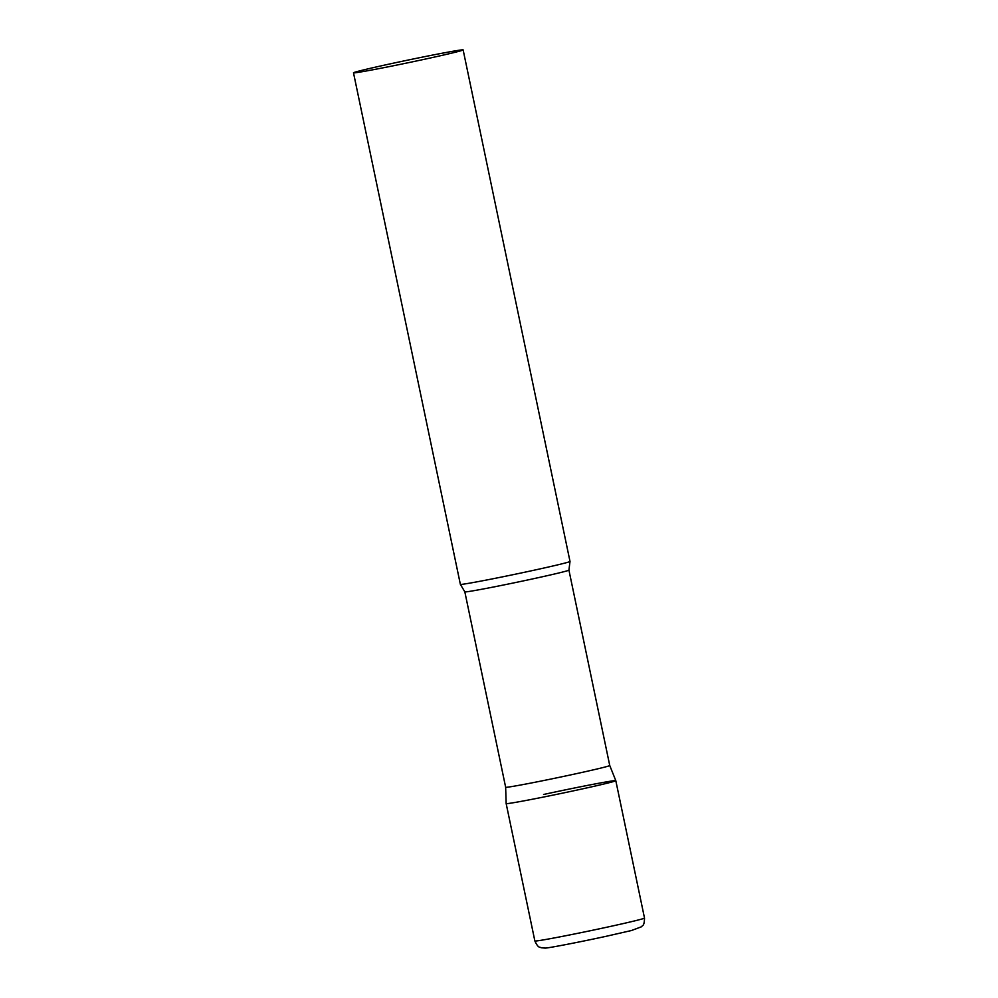 <?xml version="1.0" encoding="UTF-8"?>
<svg xmlns="http://www.w3.org/2000/svg" width="998" height="998" viewBox="0 0 998 998"><rect width="100%" height="100%" fill="white"/><g stroke="black" fill="none" stroke-linecap="round" stroke-linejoin="round"><path stroke-width="1.5" d="M578.403 789.767A56.013 1.322 168.2 0 1 506.161 803.577A56.013 1.322 -11.8 0 0 509.005 803.402A56.013 1.322 -11.8 0 0 570.058 791.564A56.013 1.322 -11.8 0 0 615.803 780.673A56.013 1.322 168.2 0 1 578.403 789.767M543.561 794.483A56.013 1.322 168.2 0 1 615.803 780.673L644.508 918.06A56.013 1.322 168.2 0 1 607.108 927.154A56.013 1.322 168.2 0 1 534.866 940.964C538.546 948.911 539.793 946.578 541.066 947.738L545.17 948.1C548.501 948.088 579.389 942.124 606.223 936.286L631.497 930.51L641.527 926.755C642.238 925.171 644.309 926.818 644.508 918.06M534.866 940.964L506.161 803.577L505.649 787.247A53.168 1.248 -11.8 0 0 508.344 787.085A53.168 1.248 -11.8 0 0 566.203 775.858A53.168 1.248 -11.8 0 0 609.741 765.503L568.922 570.108L570.008 561.462A56.013 1.322 -11.8 0 0 570.008 561.437L463.134 49.9A56.013 1.322 -11.8 0 0 460.303 50.075A56.013 1.322 -11.8 0 0 399.35 61.901A56.013 1.322 -11.8 0 0 353.492 72.804A56.013 1.322 -11.8 0 0 356.336 72.629A56.013 1.322 -11.8 0 0 417.276 60.816A56.013 1.322 -11.8 0 0 463.134 49.9M353.492 72.804L460.365 584.341A56.013 1.322 -11.8 0 0 460.377 584.366A56.013 1.322 -11.8 0 0 463.197 584.179A56.013 1.322 -11.8 0 0 523.651 572.453A56.013 1.322 -11.8 0 0 570.008 561.462M505.649 787.247L464.831 591.851A53.168 1.248 -11.8 0 0 467.526 591.689A53.168 1.248 -11.8 0 0 525.385 580.462A53.168 1.248 -11.8 0 0 568.922 570.108M464.831 591.851L460.377 584.366M609.741 765.503L615.803 780.673"/></g></svg>
